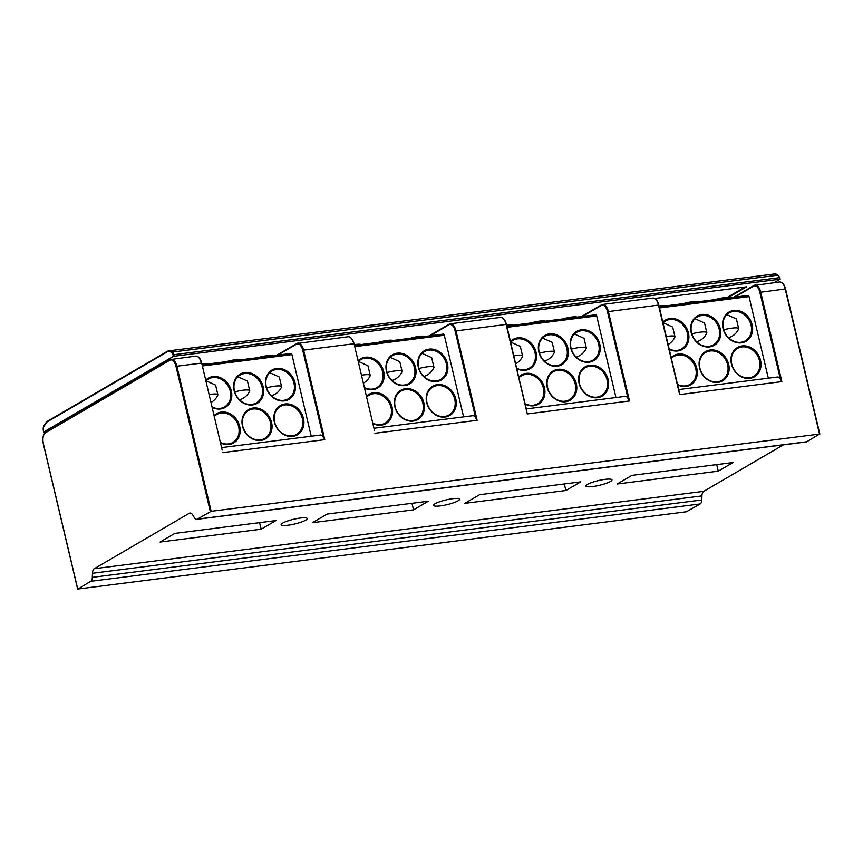 <?xml version="1.0" encoding="UTF-8"?>
<svg xmlns="http://www.w3.org/2000/svg" width="863" height="863" viewBox="0 0 863 863"><rect width="100%" height="100%" fill="white"/><g stroke="black" fill="none" stroke-linecap="round" stroke-linejoin="round"><path stroke-width="1.29" d="M659.203 306.743L747.93 295.48A1.607 0.809 82.8 0 1 748.092 295.426A1.607 0.809 82.8 0 1 749.03 296.592L768.318 378.188M691.187 332.546A16.926 14.337 -120.3 0 1 701.899 314.499A16.926 14.337 -120.3 0 1 720.281 328.857A16.926 14.337 -120.3 0 1 709.559 346.904A16.926 14.337 -120.3 0 1 691.187 332.546M723.043 328.501A16.926 14.337 -120.3 0 1 733.755 310.453A16.926 14.337 -120.3 0 1 752.137 324.812A16.926 14.337 -120.3 0 1 741.425 342.859A16.926 14.337 -120.3 0 1 723.043 328.501M671.22 357.573A16.926 14.337 -120.3 0 1 685.902 355.146A16.926 14.337 -120.3 0 1 696.808 368.393A16.926 14.337 -120.3 0 1 692.622 383.56A16.926 14.337 -120.3 0 1 677.682 384.898M699.58 368.048A16.926 14.337 -120.3 0 1 710.292 349.99A16.926 14.337 -120.3 0 1 728.663 364.348A16.926 14.337 -120.3 0 1 717.951 382.406A16.926 14.337 -120.3 0 1 699.58 368.048M731.436 364.003A16.926 14.337 -120.3 0 1 742.148 345.944A16.926 14.337 -120.3 0 1 760.53 360.303A16.926 14.337 -120.3 0 1 749.818 378.361A16.926 14.337 -120.3 0 1 731.436 364.003M662.827 322.072A16.926 14.337 -120.3 0 1 677.509 319.644A16.926 14.337 -120.3 0 1 688.415 332.902A16.926 14.337 -120.3 0 1 684.23 348.069A16.926 14.337 -120.3 0 1 669.289 349.407M663.011 322.859A16.127 13.657 -120.3 0 1 665.384 321.036A16.127 13.657 -120.3 0 1 687.358 333.204A16.127 13.657 -120.3 0 1 681.63 348.889A16.127 13.657 -120.3 0 1 669.181 348.943M666.247 336.538A12.902 2.319 -13.3 0 1 674.963 336.71L672.687 327.066L663.108 322.762M691.511 332.676A16.127 13.657 -120.3 0 1 697.239 316.991A16.127 13.657 -120.3 0 1 719.213 329.159A16.127 13.657 -120.3 0 1 713.485 344.844A16.127 13.657 -120.3 0 1 691.511 332.676M691.835 333.852A12.902 2.319 -13.3 0 1 706.819 332.665L704.542 323.021L694.963 318.717M723.367 328.63A16.127 13.657 -120.3 0 1 729.095 312.945A16.127 13.657 -120.3 0 1 751.069 325.114A16.127 13.657 -120.3 0 1 745.341 340.799A16.127 13.657 -120.3 0 1 723.367 328.63M723.69 329.806A12.902 2.319 -13.3 0 1 738.674 328.62L736.398 318.976L726.829 314.671M738.674 328.62A12.902 2.319 -13.3 0 1 738.631 328.965A16.127 16.127 0 0 1 728.566 337.767M715.103 299.612A11.284 2.028 -13.3 0 1 729.494 297.778M731.759 364.132A16.127 13.657 -120.3 0 1 737.487 348.447A16.127 13.657 -120.3 0 1 759.462 360.615A16.127 13.657 -120.3 0 1 753.733 376.3A16.127 13.657 -120.3 0 1 731.759 364.132M699.904 368.177A16.127 13.657 -120.3 0 1 705.632 352.492A16.127 13.657 -120.3 0 1 727.606 364.661A16.127 13.657 -120.3 0 1 721.878 380.335A16.127 13.657 -120.3 0 1 699.904 368.177M671.403 358.361A16.127 13.657 -120.3 0 1 673.766 356.538A16.127 13.657 -120.3 0 1 695.751 368.706A16.127 13.657 -120.3 0 1 690.022 384.38A16.127 13.657 -120.3 0 1 677.563 384.445M718.253 471.166L617.142 484.003L631.943 475.373L733.054 462.525L718.253 471.166L716.711 464.607M413.528 509.85L312.406 522.687L327.206 514.057L428.328 501.22L413.528 509.85L411.975 503.291M374.046 428.242L472.805 415.707A6.451 3.225 82.8 0 1 475.653 417.865L455.125 331.036A9.029 4.509 -97.2 0 0 448.933 324.812L430.108 335.793M261.155 529.202L160.043 542.04L174.844 533.399L275.955 520.562L261.155 529.202L259.612 522.644M678.782 389.558L777.541 377.023A6.451 3.225 82.8 0 1 780.379 379.17L781.867 381.619L679.645 394.596L658.48 305.081L679.645 394.596M221.683 447.595L320.443 435.049A6.451 3.225 82.8 0 1 323.28 437.207L302.762 350.378A9.029 4.509 -97.2 0 0 296.57 344.154L277.746 355.135M526.408 408.9L625.179 396.365A6.451 3.225 82.8 0 1 628.016 398.512L607.487 311.694A9.029 4.509 -97.2 0 0 601.306 305.47L582.482 316.451M565.891 490.508L464.779 503.345L479.58 494.715L580.691 481.878L565.891 490.508L564.337 483.949M591.802 482.493A13.377 2.406 -13.3 0 1 604.887 479.375A13.377 2.406 -13.3 0 1 611.943 479.86A13.377 2.406 -13.3 0 1 599.472 485.286A13.377 2.406 -13.3 0 1 585.891 486.02A13.377 2.406 -13.3 0 1 585.88 485.945A13.377 2.406 -13.3 0 1 591.802 482.493M90.723 581.317L77.961 589.019L686.322 511.781L700.195 503.938L90.723 581.317A5.588 2.794 82.8 0 0 92.319 577.347L92.46 573.28A6.451 3.225 82.8 0 1 94.294 568.706L189.342 513.237A6.451 3.225 82.8 0 1 189.989 513.021A6.451 3.225 82.8 0 1 192.643 514.833L194.434 517.768A5.588 2.794 82.8 0 0 196.732 519.343L806.193 441.964A5.588 2.794 82.8 0 0 806.754 441.77L819.516 434.067L211.165 511.306L197.293 519.148A5.588 2.794 82.8 0 1 196.732 519.343M92.319 577.347L701.781 499.968L701.921 495.901A6.451 3.225 82.8 0 1 703.755 491.327L783.399 444.855M287.066 521.176A13.377 2.406 -13.3 0 1 300.151 518.07A13.377 2.406 -13.3 0 1 307.206 518.544A13.377 2.406 -13.3 0 1 294.736 523.97A13.377 2.406 -13.3 0 1 281.165 524.704A13.377 2.406 -13.3 0 1 281.155 524.628A13.377 2.406 -13.3 0 1 287.066 521.176M439.44 501.835A13.377 2.406 -13.3 0 1 452.514 498.717A13.377 2.406 -13.3 0 1 459.569 499.202A13.377 2.406 -13.3 0 1 447.11 504.628A13.377 2.406 -13.3 0 1 433.528 505.362A13.377 2.406 -13.3 0 1 433.517 505.287A13.377 2.406 -13.3 0 1 439.44 501.835M202.104 364.779L290.831 353.506A1.607 0.809 82.8 0 1 290.993 353.452A1.607 0.809 82.8 0 1 291.931 354.617L311.219 436.225M234.089 390.583A16.926 14.337 -120.3 0 1 244.801 372.525A16.926 14.337 -120.3 0 1 263.183 386.883A16.926 14.337 -120.3 0 1 252.46 404.941A16.926 14.337 -120.3 0 1 234.089 390.583M265.944 386.538A16.926 14.337 -120.3 0 1 276.667 368.479A16.926 14.337 -120.3 0 1 295.038 382.838A16.926 14.337 -120.3 0 1 284.326 400.896A16.926 14.337 -120.3 0 1 265.944 386.538M214.121 415.61A16.926 14.337 -120.3 0 1 228.803 413.183A16.926 14.337 -120.3 0 1 239.709 426.43A16.926 14.337 -120.3 0 1 235.523 441.597A16.926 14.337 -120.3 0 1 220.583 442.935M242.481 426.074A16.926 14.337 -120.3 0 1 253.193 408.026A16.926 14.337 -120.3 0 1 271.565 422.385A16.926 14.337 -120.3 0 1 260.853 440.432A16.926 14.337 -120.3 0 1 242.481 426.074M274.337 422.029A16.926 14.337 -120.3 0 1 285.049 403.981A16.926 14.337 -120.3 0 1 303.431 418.339A16.926 14.337 -120.3 0 1 292.719 436.398A16.926 14.337 -120.3 0 1 274.337 422.029M205.728 380.108A16.926 14.337 -120.3 0 1 220.41 377.681A16.926 14.337 -120.3 0 1 231.316 390.928A16.926 14.337 -120.3 0 1 227.131 406.095A16.926 14.337 -120.3 0 1 212.19 407.433M205.912 380.896A16.127 13.657 -120.3 0 1 208.285 379.073A16.127 13.657 -120.3 0 1 230.259 391.241A16.127 13.657 -120.3 0 1 224.531 406.915A16.127 13.657 -120.3 0 1 212.082 406.98M209.148 394.564A12.902 2.319 -13.3 0 1 217.864 394.747L215.588 385.103L206.009 380.799M266.591 387.843A12.902 2.319 -13.3 0 1 281.575 386.656A12.902 2.319 -13.3 0 1 281.532 386.991A16.127 16.127 0 0 1 271.467 395.804M281.575 386.656L279.299 377.012L269.731 372.708M258.005 357.638A11.284 2.028 -13.3 0 1 272.395 355.815M266.268 386.667A16.127 13.657 -120.3 0 1 271.996 370.982A16.127 13.657 -120.3 0 1 293.97 383.15A16.127 13.657 -120.3 0 1 288.242 398.835A16.127 13.657 -120.3 0 1 266.268 386.667M234.412 390.712A16.127 13.657 -120.3 0 1 240.141 375.027A16.127 13.657 -120.3 0 1 262.115 387.196A16.127 13.657 -120.3 0 1 256.387 402.881A16.127 13.657 -120.3 0 1 234.412 390.712M234.736 391.888A12.902 2.319 -13.3 0 1 249.72 390.702L247.444 381.058L237.864 376.753M249.72 390.702A12.902 2.319 -13.3 0 1 249.677 391.036A16.127 16.127 0 0 1 239.612 399.849M226.149 361.683A11.284 2.028 -13.3 0 1 240.54 359.86M274.661 422.158A16.127 13.657 -120.3 0 1 280.389 406.473A16.127 13.657 -120.3 0 1 302.363 418.641A16.127 13.657 -120.3 0 1 296.635 434.326A16.127 13.657 -120.3 0 1 274.661 422.158M242.805 426.203A16.127 13.657 -120.3 0 1 248.533 410.518A16.127 13.657 -120.3 0 1 270.507 422.687A16.127 13.657 -120.3 0 1 264.779 438.372A16.127 13.657 -120.3 0 1 242.805 426.203M214.304 416.398A16.127 13.657 -120.3 0 1 216.678 414.564A16.127 13.657 -120.3 0 1 238.652 426.732A16.127 13.657 -120.3 0 1 232.924 442.417A16.127 13.657 -120.3 0 1 220.475 442.471M217.864 394.747A12.902 2.319 -13.3 0 1 217.821 395.081A16.127 16.127 0 0 1 211.025 402.503M201.92 364.003A11.284 2.028 -13.3 0 1 208.684 363.906M222.169 450.044L201.715 363.14C200.399 358.393 198.404 356.052 195.728 356.106A9.676 4.833 -97.2 0 1 201.381 363.118L176.872 366.225L211.165 511.306M222.546 452.633L324.768 439.655L323.28 437.207M374.531 430.702L354.078 343.798C352.773 339.051 350.777 336.71 348.091 336.764A9.676 4.833 82.8 0 1 353.754 343.765L303.603 350.141A9.676 4.833 -97.2 0 0 297.951 343.129A9.676 4.833 -97.2 0 0 296.98 343.463A0.647 0.55 -120.3 0 0 296.796 343.528L276.667 355.276M374.909 433.291L477.131 420.303L475.653 417.865M701.781 499.968A5.588 2.794 82.8 0 1 700.195 503.938M477.131 420.303L455.977 330.788A9.676 4.833 -97.2 0 0 450.313 323.787L500.454 317.422C503.14 317.357 505.135 319.709 506.452 324.445L527.282 413.938L629.505 400.961L628.016 398.512M526.894 411.349L506.117 324.423L527.282 413.938M506.84 326.085L595.556 314.822A1.607 0.809 82.8 0 1 595.718 314.768A1.607 0.809 82.8 0 1 596.667 315.934L615.955 397.53M538.825 351.888A16.926 14.337 -120.3 0 1 549.537 333.841A16.926 14.337 -120.3 0 1 567.908 348.199A16.926 14.337 -120.3 0 1 557.196 366.246A16.926 14.337 -120.3 0 1 538.825 351.888M570.68 347.843A16.926 14.337 -120.3 0 1 581.392 329.795A16.926 14.337 -120.3 0 1 599.774 344.154A16.926 14.337 -120.3 0 1 589.051 362.201A16.926 14.337 -120.3 0 1 570.68 347.843M518.846 376.915A16.926 14.337 -120.3 0 1 533.539 374.488A16.926 14.337 -120.3 0 1 544.445 387.746A16.926 14.337 -120.3 0 1 540.249 402.913A16.926 14.337 -120.3 0 1 525.308 404.24M547.218 387.39A16.926 14.337 -120.3 0 1 557.93 369.342A16.926 14.337 -120.3 0 1 576.301 383.701A16.926 14.337 -120.3 0 1 565.589 401.748A16.926 14.337 -120.3 0 1 547.218 387.39M579.073 383.345A16.926 14.337 -120.3 0 1 589.785 365.297A16.926 14.337 -120.3 0 1 608.156 379.655A16.926 14.337 -120.3 0 1 597.444 397.703A16.926 14.337 -120.3 0 1 579.073 383.345M510.465 341.414A16.926 14.337 -120.3 0 1 525.146 338.997A16.926 14.337 -120.3 0 1 536.052 352.244A16.926 14.337 -120.3 0 1 531.856 367.411A16.926 14.337 -120.3 0 1 516.915 368.749M510.648 342.212A16.127 13.657 -120.3 0 1 513.01 340.378A16.127 13.657 -120.3 0 1 534.984 352.546A16.127 13.657 -120.3 0 1 529.267 368.231A16.127 13.657 -120.3 0 1 516.808 368.285M513.873 355.88A12.902 2.319 -13.3 0 1 522.6 356.052L520.313 346.408L510.745 342.115M571.328 349.148A12.902 2.319 -13.3 0 1 586.311 347.962A12.902 2.319 -13.3 0 1 586.268 348.307A16.127 16.127 0 0 1 576.204 357.12M586.311 347.962L584.035 338.328L574.456 334.024M562.741 318.954A11.284 2.028 -13.3 0 1 577.131 317.131M571.004 347.972A16.127 13.657 -120.3 0 1 576.732 332.287A16.127 13.657 -120.3 0 1 598.706 344.456A16.127 13.657 -120.3 0 1 592.978 360.141A16.127 13.657 -120.3 0 1 571.004 347.972M539.148 352.018A16.127 13.657 -120.3 0 1 544.877 336.333A16.127 13.657 -120.3 0 1 566.851 348.501A16.127 13.657 -120.3 0 1 561.123 364.186A16.127 13.657 -120.3 0 1 539.148 352.018M539.461 353.194A12.902 2.319 -13.3 0 1 554.456 352.007L552.169 342.363L542.6 338.069M554.456 352.007A12.902 2.319 -13.3 0 1 554.413 352.352A16.127 16.127 0 0 1 544.337 361.166M530.885 322.999A11.284 2.028 -13.3 0 1 545.276 321.176M579.397 383.474A16.127 13.657 -120.3 0 1 585.125 367.789A16.127 13.657 -120.3 0 1 607.099 379.957A16.127 13.657 -120.3 0 1 601.371 395.642A16.127 13.657 -120.3 0 1 579.397 383.474M547.541 387.519A16.127 13.657 -120.3 0 1 553.259 371.834A16.127 13.657 -120.3 0 1 575.243 384.003A16.127 13.657 -120.3 0 1 569.515 399.688A16.127 13.657 -120.3 0 1 547.541 387.519M519.041 377.703A16.127 13.657 -120.3 0 1 521.403 375.88A16.127 13.657 -120.3 0 1 543.377 388.048A16.127 13.657 -120.3 0 1 537.649 403.733A16.127 13.657 -120.3 0 1 525.2 403.787M522.6 356.052A12.902 2.319 -13.3 0 1 522.547 356.397A16.127 16.127 0 0 1 515.75 363.819M506.657 325.319A11.284 2.028 -13.3 0 1 513.409 325.211M443.355 334.11L354.456 345.394L443.194 334.164A1.607 0.809 82.8 0 1 443.355 334.11A1.607 0.809 82.8 0 1 444.294 335.276L463.593 416.883M386.451 371.241A16.926 14.337 -120.3 0 1 397.174 353.183A16.926 14.337 -120.3 0 1 415.545 367.541A16.926 14.337 -120.3 0 1 404.833 385.599A16.926 14.337 -120.3 0 1 386.451 371.241M418.318 367.196A16.926 14.337 -120.3 0 1 429.03 349.137A16.926 14.337 -120.3 0 1 447.401 363.496A16.926 14.337 -120.3 0 1 436.689 381.554A16.926 14.337 -120.3 0 1 418.318 367.196M366.484 396.257A16.926 14.337 -120.3 0 1 381.166 393.83A16.926 14.337 -120.3 0 1 392.082 407.088A16.926 14.337 -120.3 0 1 387.886 422.255A16.926 14.337 -120.3 0 1 372.945 423.593M394.844 406.732A16.926 14.337 -120.3 0 1 405.556 388.684A16.926 14.337 -120.3 0 1 423.938 403.043A16.926 14.337 -120.3 0 1 413.226 421.09A16.926 14.337 -120.3 0 1 394.844 406.732M426.71 402.687A16.926 14.337 -120.3 0 1 437.422 384.639A16.926 14.337 -120.3 0 1 455.793 398.997A16.926 14.337 -120.3 0 1 445.081 417.045A16.926 14.337 -120.3 0 1 426.71 402.687M358.091 360.766A16.926 14.337 -120.3 0 1 372.773 358.339A16.926 14.337 -120.3 0 1 383.69 371.586A16.926 14.337 -120.3 0 1 379.493 386.753A16.926 14.337 -120.3 0 1 364.553 388.091M358.274 361.554A16.127 13.657 -120.3 0 1 360.648 359.72A16.127 13.657 -120.3 0 1 382.622 371.888A16.127 13.657 -120.3 0 1 376.894 387.573A16.127 13.657 -120.3 0 1 364.445 387.627M361.511 375.222A12.902 2.319 -13.3 0 1 370.227 375.405L367.951 365.761L358.382 361.457M418.954 368.501A12.902 2.319 -13.3 0 1 433.949 367.314A12.902 2.319 -13.3 0 1 433.906 367.649A16.127 16.127 0 0 1 423.83 376.462M433.949 367.314L431.662 357.67L422.093 353.366M410.378 338.296A11.284 2.028 -13.3 0 1 424.769 336.473M418.641 367.314A16.127 13.657 -120.3 0 1 424.359 351.64A16.127 13.657 -120.3 0 1 446.344 363.798A16.127 13.657 -120.3 0 1 440.615 379.483A16.127 13.657 -120.3 0 1 418.641 367.314M386.775 371.36A16.127 13.657 -120.3 0 1 392.503 355.675A16.127 13.657 -120.3 0 1 414.477 367.843A16.127 13.657 -120.3 0 1 408.76 383.528A16.127 13.657 -120.3 0 1 386.775 371.36M387.099 372.536A12.902 2.319 -13.3 0 1 402.082 371.36L399.806 361.716L390.238 357.411M402.082 371.36A12.902 2.319 -13.3 0 1 402.039 371.694A16.127 16.127 0 0 1 391.975 380.507M378.512 342.341A11.284 2.028 -13.3 0 1 392.902 340.518M427.023 402.816A16.127 13.657 -120.3 0 1 432.751 387.131A16.127 13.657 -120.3 0 1 454.736 399.299A16.127 13.657 -120.3 0 1 449.008 414.984A16.127 13.657 -120.3 0 1 427.023 402.816M395.168 406.861A16.127 13.657 -120.3 0 1 400.896 391.176A16.127 13.657 -120.3 0 1 422.87 403.345A16.127 13.657 -120.3 0 1 417.142 419.03A16.127 13.657 -120.3 0 1 395.168 406.861M366.667 397.045A16.127 13.657 -120.3 0 1 369.04 395.222A16.127 13.657 -120.3 0 1 391.015 407.39A16.127 13.657 -120.3 0 1 385.286 423.075A16.127 13.657 -120.3 0 1 372.838 423.129M370.227 375.405A12.902 2.319 -13.3 0 1 370.184 375.739A16.127 16.127 0 0 1 363.388 383.161M354.283 344.661A11.284 2.028 -13.3 0 1 361.047 344.564M43.722 431.996L173.366 356.354L172.999 354.812A3.225 1.607 -97.2 0 0 171.866 352.719A15.178 7.584 -97.2 0 0 166.807 352.104L46.926 422.05A15.178 7.584 -97.2 0 0 43.344 427.703A3.225 1.607 -97.2 0 0 43.355 430.454L43.646 432.072L46.343 431.802M774.381 282.643L779.807 279.224L173.366 356.354M728.318 297.498L746.646 286.818L654.78 298.479M727.196 297.455L745.103 287.012M706.819 332.665A12.902 2.319 -13.3 0 1 706.775 333.01A16.127 16.127 0 0 1 696.711 341.813M683.248 303.657A11.284 2.028 -13.3 0 1 697.638 301.823M674.963 336.71A12.902 2.319 -13.3 0 1 674.92 337.045A16.127 16.127 0 0 1 668.124 344.477M659.019 305.966A11.284 2.028 -13.3 0 1 665.783 305.869M749.03 296.592L659.483 307.962M629.505 400.961L608.339 311.446A9.676 4.833 -97.2 0 0 602.687 304.445L652.827 298.08C655.502 298.015 657.498 300.356 658.814 305.103L679.267 392.007M734.845 297.099L753.669 286.117A9.029 4.509 82.8 0 1 759.861 292.341L780.379 379.17M94.294 568.706L703.755 491.327M189.342 513.237L190.68 513.075M291.931 354.617L202.395 365.988M324.768 439.655L303.603 350.141L302.762 350.378M296.57 344.154A0.647 0.55 -120.3 0 1 296.796 343.528L348.091 336.764M45.912 432.093A0.647 0.55 59.7 0 0 45.739 432.147L170.054 359.612A0.647 0.55 59.7 0 1 170.238 359.558A9.676 4.833 82.8 0 1 171.208 359.224A9.676 4.833 82.8 0 1 176.872 366.225L176.02 366.473L210.313 511.543M455.125 331.036L506.117 324.423A9.676 4.833 82.8 0 0 500.454 317.422M607.487 311.694L658.48 305.081A9.676 4.833 82.8 0 0 652.827 298.08M733.766 297.239L753.895 285.491A0.647 0.55 59.7 0 1 754.079 285.437A9.676 4.833 82.8 0 1 755.049 285.092A9.676 4.833 82.8 0 1 760.702 292.104L781.867 381.619M759.861 292.341L785.222 288.986L819.516 434.067M448.933 324.812A0.647 0.55 -120.3 0 1 449.17 324.186L450.313 323.787A9.676 4.833 -97.2 0 0 449.343 324.121A0.647 0.55 -120.3 0 0 449.17 324.186L429.03 335.934M43.43 443.949L43.409 443.841A9.029 4.509 82.8 0 1 45.512 432.773L169.828 360.249A9.029 4.509 82.8 0 1 176.02 366.473M77.627 588.998L43.333 443.916C42.276 438.188 43.074 434.262 45.739 432.147A0.647 0.55 59.7 0 0 45.512 432.773M195.728 356.106L170.054 359.612A0.647 0.55 59.7 0 0 169.828 360.249M197.293 519.148L806.754 441.77M753.669 286.117A0.647 0.55 59.7 0 1 753.895 285.491L779.569 281.985C782.245 281.931 784.24 284.272 785.557 289.019L819.753 434.057M92.46 573.28L701.921 495.901M77.702 588.911L43.409 443.841M819.85 434.089L785.222 288.986A9.676 4.833 82.8 0 0 779.569 281.985M601.306 305.47A0.647 0.55 -120.3 0 1 601.533 304.833L602.687 304.445A9.676 4.833 -97.2 0 0 601.716 304.779A0.647 0.55 -120.3 0 0 601.533 304.833L581.403 316.581M596.667 315.934L507.12 327.304M444.294 335.276L354.758 346.646M778.566 275.675L780.033 279.213M780.141 279.245L779.774 277.703L779.807 279.224M174.218 356.106L173.851 354.564A3.873 1.931 -97.2 0 0 172.492 352.061L778.081 275.168A3.873 1.931 82.8 0 1 779.44 277.681L172.999 354.812M774.391 273.981A15.825 7.907 82.8 0 1 778.081 275.168L774.391 273.981L168.803 350.863A15.825 7.907 -97.2 0 0 167.217 351.414A0.647 0.55 -120.3 0 0 167.034 351.478L47.152 421.424A0.647 0.55 -120.3 0 1 47.336 421.36M171.866 352.719L172.492 352.061A15.825 7.907 -97.2 0 0 168.803 350.863L167.034 351.478A0.647 0.55 -120.3 0 0 166.807 352.104M46.926 422.05A0.647 0.55 -120.3 0 1 47.152 421.424L43.279 427.465L43.646 432.072M748.092 295.426L659.192 306.71M290.993 353.452L202.093 364.736M595.718 314.768L506.829 326.052"/></g></svg>
